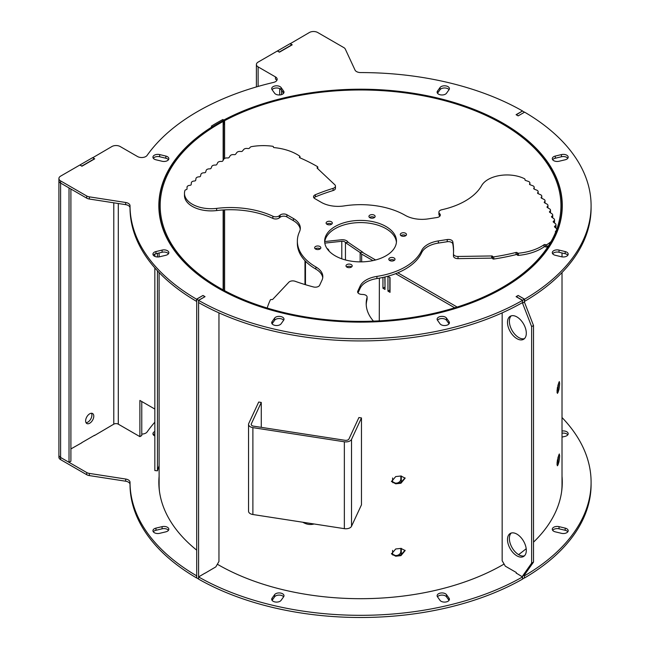 <?xml version="1.0" encoding="UTF-8"?>
<svg xmlns="http://www.w3.org/2000/svg" width="650" height="650" viewBox="0 0 650 650"><rect width="100%" height="100%" fill="white"/><g stroke="black" fill="none" stroke-linecap="round" stroke-linejoin="round"><path stroke-width="0.97" d="M198.583 300.381A230.539 133.096 0 0 0 522.535 300.381L522.535 302.551A230.539 133.096 0 0 1 198.583 302.551L198.583 300.381L205.043 296.652L202.971 295.457L196.519 299.187A230.539 133.096 0 0 1 130.024 205.741A5.85 3.38 180 0 0 125.686 202.483L89.343 196.852A5.85 3.38 0 0 1 86.718 195.983L60.612 180.911A5.85 3.38 0 0 1 58.906 178.523L58.906 455.081A5.85 3.38 0 0 0 60.612 457.47L86.718 472.542A5.85 3.38 0 0 0 89.343 473.411L125.686 479.034A5.85 3.38 180 0 1 130.024 482.3A230.539 133.096 0 0 0 196.519 575.746L196.706 575.64M204.856 296.766L198.583 300.276L198.583 579.004L196.706 577.915L196.706 299.187L202.971 295.457M196.706 301.251L196.519 299.187M70.899 189.02L70.899 461.232L69.022 462.321L69.022 187.931L60.612 183.081L86.718 198.153A5.85 3.38 180 0 0 89.343 199.03L125.686 204.653A5.85 3.38 0 0 1 130.024 207.911A230.539 133.096 0 0 0 196.519 301.356M69.022 462.321L60.612 457.47L60.612 183.081A5.85 3.38 180 0 1 58.906 180.692A5.85 3.38 180 0 0 60.612 183.081L60.612 180.911M276.868 80.381A5.85 3.38 0 0 0 275.462 79.072L275.462 76.903A5.85 3.38 180 0 1 277.176 79.292A5.85 3.38 180 0 1 273.536 82.42A230.539 133.096 0 0 0 147.087 155.423A5.85 3.38 180 0 1 137.524 156.536L120.177 146.526A5.85 3.38 0 0 0 111.906 146.526L92.657 157.779M524.42 301.251L524.607 301.356A230.539 133.096 0 0 0 591.094 207.846L591.094 205.668A230.539 133.096 0 0 0 524.607 112.157L518.156 115.879L516.084 114.684L522.535 110.963A230.539 133.096 0 0 0 360.685 72.572A5.85 3.38 180 0 1 355.03 70.07L345.296 49.083A5.85 3.38 0 0 0 343.777 47.572L317.679 32.5A5.85 3.38 0 0 0 309.4 32.5L290.152 43.761M567.808 158.275A4.875 2.819 0 0 0 561.446 156.756L555.303 158.226A4.875 2.819 0 0 0 552.663 159.737M168.456 253.776A4.875 2.819 0 0 0 162.094 252.257L155.951 253.727A4.875 2.819 0 0 0 153.311 255.247M283.627 91.089L283.627 93.243L281.084 89.708A4.875 2.819 0 0 0 276.591 87.969A4.875 2.819 0 0 0 272.082 89.7L274.617 93.243A4.875 2.819 0 0 0 280.077 94.924A4.875 2.819 0 0 0 284.001 92.162A4.875 2.819 0 0 0 283.627 91.089L281.084 87.539A4.875 2.819 0 0 0 275.632 85.857A4.875 2.819 0 0 0 271.7 88.619A4.875 2.819 0 0 0 272.074 89.692M567.808 255.247A4.875 2.819 0 0 0 565.175 253.727L559.033 252.257A4.875 2.819 0 0 0 552.663 253.776M440.034 89.708L437.499 93.251L437.491 91.089A4.875 2.819 0 0 0 437.117 92.162A4.875 2.819 0 0 0 441.049 94.924A4.875 2.819 0 0 0 446.501 93.243L449.044 89.692A4.875 2.819 0 0 0 444.535 87.969A4.875 2.819 0 0 0 440.034 89.708L440.034 87.539L437.491 91.089M283.627 320.263A4.875 2.819 0 0 0 279.118 318.533A4.875 2.819 0 0 0 274.617 320.271L272.082 323.814L272.074 321.652A4.875 2.819 0 0 0 271.7 322.725A4.875 2.819 0 0 0 275.632 325.488A4.875 2.819 0 0 0 281.084 323.806L283.627 320.255A4.875 2.819 0 0 0 284.001 319.183A4.875 2.819 0 0 0 280.077 316.42A4.875 2.819 0 0 0 274.617 318.102L272.074 321.652M168.456 159.737A4.875 2.819 0 0 0 165.823 158.226L159.681 156.756A4.875 2.819 0 0 0 153.311 158.275M449.044 321.652L449.044 323.806L446.501 320.271A4.875 2.819 0 0 0 442.008 318.533A4.875 2.819 0 0 0 437.499 320.263L440.034 323.806A4.875 2.819 0 0 0 445.494 325.488A4.875 2.819 0 0 0 449.418 322.725A4.875 2.819 0 0 0 449.044 321.652L446.501 318.102A4.875 2.819 0 0 0 441.049 316.42A4.875 2.819 0 0 0 437.117 319.183A4.875 2.819 0 0 0 437.491 320.255M223.876 122.192A201.719 116.464 0 0 0 223.811 122.233L223.145 121.843M159.486 198.526A201.719 116.464 0 0 0 158.852 206.757M562.274 206.757A201.719 116.464 0 0 0 561.633 198.526M524.607 301.356L524.607 299.187L518.156 295.457L516.084 296.652L522.535 300.381M524.607 299.187A230.539 133.096 0 0 0 591.094 205.668M256.401 86.929L256.401 64.496A5.85 3.38 0 0 1 258.115 62.108L277.363 51.001L279.427 52.195L292.224 44.809L290.152 43.615M256.401 64.496A5.85 3.38 0 0 0 258.115 66.885L275.462 76.903M58.906 178.523A5.85 3.38 0 0 1 60.612 176.134L79.861 165.019L81.933 166.213L94.721 158.827L92.657 157.633M223.811 120.055L222.861 119.511A224.331 129.513 0 0 0 211.323 126.165L212.274 126.718A201.719 116.464 0 0 0 158.844 205.668A201.719 116.464 0 0 0 360.563 322.132A201.719 116.464 0 0 0 562.283 205.668A201.719 116.464 0 0 0 441.512 98.995A201.719 116.464 0 0 0 223.811 120.055L223.811 122.233M155.951 159.786L162.094 161.257A4.875 2.819 0 0 0 168.838 158.657A4.875 2.819 0 0 0 165.823 156.057L159.681 154.586A4.875 2.819 0 0 0 152.937 157.186A4.875 2.819 0 0 0 155.951 159.786M449.044 89.692A4.875 2.819 0 0 0 449.418 88.619A4.875 2.819 0 0 0 445.494 85.857A4.875 2.819 0 0 0 440.034 87.539M565.175 251.558L559.033 250.088A4.875 2.819 0 0 0 552.289 252.688A4.875 2.819 0 0 0 555.303 255.287L561.446 256.758A4.875 2.819 0 0 0 568.189 254.158A4.875 2.819 0 0 0 565.175 251.558L565.175 253.727M155.951 251.558A4.875 2.819 0 0 0 152.937 254.158A4.875 2.819 0 0 0 159.681 256.758L165.823 255.287A4.875 2.819 0 0 0 168.838 252.688A4.875 2.819 0 0 0 162.094 250.088L155.951 251.558L155.951 253.727M565.175 159.786A4.875 2.819 0 0 0 568.189 157.186A4.875 2.819 0 0 0 561.446 154.586L555.303 156.057A4.875 2.819 0 0 0 552.289 158.657A4.875 2.819 0 0 0 559.033 161.257L565.175 159.786M204.856 296.652L202.971 295.571M218.961 312.877L218.961 561.446L215.824 566.881L204.856 573.324M279.703 88.627L279.703 94.957M281.588 94.591L281.588 90.407M291.907 44.988L290.03 43.688L277.485 50.928L279.37 52.008L291.907 44.769M516.271 114.798L522.535 110.963M524.42 112.263L518.156 115.879M522.535 579.004L524.42 577.915L524.42 575.014L533.512 562.079L533.512 325.528L524.42 302.088L524.42 299.187L518.156 295.457M222.861 121.29L222.861 119.511M198.583 576.94A230.539 133.096 0 0 0 522.535 576.94L522.535 579.109A230.539 133.096 0 0 1 198.583 579.109L198.583 576.94L204.945 573.162M516.271 573.105L522.535 576.94M524.42 577.809L524.42 575.64M524.607 575.746A230.539 133.096 0 0 0 591.094 482.227A230.539 133.096 0 0 0 562.014 417.519M154.838 422.167A230.539 133.096 0 0 0 147.087 431.982A5.85 3.38 180 0 1 141.773 434.086M81.746 442.666L94.534 435.281M562.014 437.101L565.175 436.345A4.875 2.819 0 0 0 568.189 433.745A4.875 2.819 0 0 0 562.014 431.031M155.951 528.117A4.875 2.819 0 0 0 152.937 530.717A4.875 2.819 0 0 0 159.681 533.317L165.823 531.846A4.875 2.819 0 0 0 168.838 529.246A4.875 2.819 0 0 0 162.094 526.646L155.951 528.117L155.951 530.286A4.875 2.819 0 0 0 153.311 531.798M565.175 528.117L559.033 526.646A4.875 2.819 0 0 0 552.289 529.246A4.875 2.819 0 0 0 555.303 531.846L561.446 533.317A4.875 2.819 0 0 0 568.189 530.717A4.875 2.819 0 0 0 565.175 528.117L565.175 530.286L559.033 528.816A4.875 2.819 0 0 0 552.663 530.335M281.084 600.364L283.627 596.814A4.875 2.819 0 0 0 284.001 595.741A4.875 2.819 0 0 0 280.077 592.979A4.875 2.819 0 0 0 274.617 594.661L272.074 598.203A4.875 2.819 0 0 0 271.7 599.284A4.875 2.819 0 0 0 275.632 602.046A4.875 2.819 0 0 0 281.084 600.364M154.838 431.511A4.875 2.819 0 0 0 152.937 433.745A4.875 2.819 0 0 0 154.838 435.971M440.034 600.364A4.875 2.819 0 0 0 445.494 602.046A4.875 2.819 0 0 0 449.418 599.284A4.875 2.819 0 0 0 449.044 598.203L446.501 594.661A4.875 2.819 0 0 0 441.049 592.979A4.875 2.819 0 0 0 437.117 595.741A4.875 2.819 0 0 0 437.491 596.814L440.034 600.364M159.112 476.247A201.719 116.464 0 0 0 158.844 482.227A201.719 116.464 0 0 0 196.706 550.152M217.344 564.241A201.719 116.464 0 0 0 504.091 564.062M518.57 554.629A201.719 116.464 0 0 0 526.191 548.706M533.512 542.165A201.719 116.464 0 0 0 562.283 482.227A201.719 116.464 0 0 0 562.014 476.247M198.583 300.276L196.706 299.187M196.706 577.809L196.519 575.746M60.612 459.639L60.612 457.47A5.85 3.38 180 0 1 58.906 455.081L58.906 457.251A5.85 3.38 180 0 0 60.612 459.639L86.718 474.711A5.85 3.38 180 0 0 89.343 475.589L125.686 481.211A5.85 3.38 0 0 1 130.024 484.469A230.539 133.096 0 0 0 196.519 577.915M524.607 577.915A230.539 133.096 0 0 0 591.094 484.404L591.094 482.227M159.112 478.424A201.719 116.464 0 0 0 158.852 483.316M562.274 483.316A201.719 116.464 0 0 0 562.014 478.424M449.044 598.203L449.044 600.364L446.501 596.83A4.875 2.819 0 0 0 442.008 595.091A4.875 2.819 0 0 0 437.499 596.822M154.838 433.688A4.875 2.819 0 0 0 153.311 434.826M283.627 596.822A4.875 2.819 0 0 0 279.118 595.091A4.875 2.819 0 0 0 274.617 596.83L272.082 600.372L272.074 598.203M567.808 531.798A4.875 2.819 0 0 0 565.175 530.286M168.456 530.335A4.875 2.819 0 0 0 162.094 528.816L155.951 530.286M567.808 434.826A4.875 2.819 0 0 0 562.014 433.201M516.271 114.684L518.156 115.773M522.535 111.069L524.42 112.157M223.145 124.434A1.17 0.674 180 0 1 223.494 124.459A1.186 0.682 0 0 0 224.599 124.304L224.599 120.681A200.387 115.692 180 0 1 440.911 99.686A200.387 115.692 180 0 1 560.95 205.668A200.387 115.692 180 0 1 360.563 321.368A200.387 115.692 180 0 1 160.176 205.668A200.387 115.692 180 0 1 223.145 121.469L222.414 121.022A201.451 116.309 0 0 0 159.112 205.668A201.451 116.309 0 0 0 360.563 321.977A201.451 116.309 0 0 0 562.014 205.668A201.451 116.309 0 0 0 441.334 99.125A201.451 116.309 0 0 0 223.876 120.234L224.599 120.681M223.145 289.876L223.145 209.958M223.145 160.306L223.145 121.469M312.715 523.77L304.704 522.527M405.031 550.266L400.757 555.027A200.387 115.692 180 0 1 395.525 555.604L391.414 553.613M405.031 477.872L400.757 482.633A200.387 115.692 180 0 1 395.525 483.21L391.414 481.219M558.602 383.37L557.879 389.48A200.387 115.692 180 0 1 557.001 392.137M558.602 455.764L557.879 461.874A200.387 115.692 180 0 1 557.001 464.531M159.112 272.553L159.112 484.404A201.451 116.309 0 0 0 159.486 491.546M561.633 491.546A201.451 116.309 0 0 0 562.014 484.404L562.014 272.553M224.599 158.438L224.599 124.304L223.876 123.849L223.876 120.234M302.803 522.234C306.532 524.469 310.294 525.046 314.088 523.981M395.728 556.205A201.451 116.309 -0 0 0 400.952 555.636L405.145 550.566L400.952 548.397A201.451 116.309 0 0 1 395.728 548.966L391.503 553.922L395.728 556.205L395.525 555.604M395.728 483.811A201.451 116.309 0 0 0 400.952 483.234L405.145 478.164L400.952 475.995A201.451 116.309 0 0 1 395.728 476.572L391.503 481.528L395.728 483.811L395.525 483.21M558.919 382.354A201.451 116.309 0 0 1 557.928 385.369L557.391 393.388L557.928 392.608A201.451 116.309 0 0 0 558.919 389.594C559.869 383.923 559.869 381.509 558.919 382.354L559.358 381.558M558.919 454.748A201.451 116.309 0 0 1 557.928 457.771L557.391 465.79L557.928 465.01A201.451 116.309 0 0 0 558.919 461.988C559.869 456.316 559.869 453.903 558.919 454.748L559.358 453.96M223.876 123.849L223.771 123.866A2.234 1.292 0 0 0 223.145 123.825M395.606 273.683L454.699 307.808M457.137 307.044L397.816 272.797M375.611 259.967L363.553 253.012A3.193 1.844 180 0 1 362.724 252.184L360.157 252.582A5.85 3.38 0 0 0 361.668 254.093L372.946 260.609M379.275 320.856L379.373 278.151M382.947 277.444L382.947 288.243L385.011 289.437L385.011 276.965M387.961 291.135L390.033 292.329L390.033 277.566L387.961 276.372L387.961 291.135L389.838 290.054L389.838 277.452M385.011 287.267L384.824 277.014M384.824 287.154L382.947 288.243M360.157 261.877L360.157 252.582L345.451 242.621L348.026 242.222L362.724 252.184M341.786 258.822L341.786 241.288A3.193 1.844 180 0 1 345.451 242.621L345.451 259.951M348.026 242.222A5.85 3.38 0 0 0 341.307 239.777L324.781 241.548M341.786 241.288L324.813 243.108M401.294 548.364A4.436 3.559 -17.8 0 1 401.31 548.624L401.31 552.971A4.436 3.559 -17.8 0 1 400.579 555.051M392.852 555.108A4.436 3.559 -17.8 0 1 392.73 554.791A4.436 3.559 -17.8 0 1 392.592 553.906L392.592 550.379M401.294 475.962A4.436 3.559 -17.8 0 1 401.31 476.231L401.31 480.569A4.436 3.559 -17.8 0 1 400.579 482.649M392.852 482.714A4.436 3.559 -17.8 0 1 392.73 482.398A4.436 3.559 -17.8 0 1 392.592 481.504L392.592 477.977M397.085 555.441A4.436 3.559 -17.8 0 0 400.822 551.46L400.822 548.405M395.817 555.579A4.436 3.559 -17.8 0 1 392.592 554.003M397.085 483.048A4.436 3.559 -17.8 0 0 400.822 479.066L400.822 476.011M395.817 483.177A4.436 3.559 -17.8 0 1 392.592 481.609M557.001 463.312A4.436 0.658 96.1 0 0 557.408 459.818M557.001 390.918A4.436 0.658 96.1 0 0 557.408 387.424M304.98 284.554L304.98 260.691M328.534 250.526L328.534 249.836A4.436 3.559 162.2 0 0 328.534 249.73M305.467 284.7L305.467 261.194M329.006 251.038A4.436 3.559 162.2 0 0 328.884 250.453A4.436 3.559 162.2 0 0 326.983 248.495M79.991 165.092L81.868 166.034L94.413 158.795L92.528 157.706L79.991 164.946M86.044 422.695A5.761 3.331 120 0 0 91.902 415.082A5.761 3.331 120 0 0 91.487 413.262M81.868 442.739L70.899 448.931M154.838 409.061L139.888 400.433L139.888 436.637L118.3 424.166A3.193 1.844 0 0 0 113.782 424.166L94.413 435.573M93.787 416.171A5.761 3.331 120 0 0 92.593 413.53A5.761 3.331 120 0 0 86.824 416.853A5.761 3.331 120 0 0 86.824 423.516A5.761 3.331 120 0 0 91.268 421.964A5.761 3.331 120 0 0 93.787 416.171M139.888 436.637L141.773 435.549L141.773 401.521M157.454 253.37L157.454 256.969M157.454 270.806L157.454 470.819L159.112 465.66M154.838 254.101L154.838 256.384M154.838 267.914L154.838 470.535L157.454 470.819M361.473 417.934L358.906 417.544L348.944 439.002A3.193 1.844 180 0 1 345.036 440.302L253.565 426.156A3.193 1.844 180 0 1 251.201 424.377A3.193 1.844 180 0 1 251.314 423.898L261.267 402.439L258.7 402.041L248.739 423.499A5.85 3.38 0 0 0 248.544 424.377A5.85 3.38 0 0 0 252.882 427.635L344.354 441.789A5.85 3.38 0 0 0 351.52 439.4L361.473 417.934L361.473 504.814L351.52 526.273L351.52 439.4M248.544 424.377L248.544 511.249A5.85 3.38 0 0 0 252.882 514.516L344.354 528.661A5.85 3.38 0 0 0 351.52 526.273M261.267 427.343L261.267 402.439M267.191 308.035A160.363 92.584 180 0 1 270.351 299.91A0.942 0.544 180 0 1 271.611 299.544A0.942 0.544 0 0 0 272.789 299.301L288.852 282.222A4.444 2.567 180 0 1 295.116 281.271A154.058 88.944 0 0 0 313.511 286.959A4.444 2.567 0 0 0 319.629 285.285L322.002 280.166A23.701 13.682 0 0 0 322.814 276.624A23.701 13.682 0 0 0 315.868 266.947A63.204 36.489 180 0 1 297.359 241.15A63.204 36.489 180 0 1 299.512 231.701A23.701 13.682 0 0 0 300.316 228.158A23.701 13.682 0 0 0 293.377 218.481L286.886 214.736A4.444 2.567 0 0 0 280.134 215.053A154.058 88.944 0 0 0 279.313 215.727A4.444 2.567 180 0 1 272.87 216.239A67.153 38.773 0 0 0 216.645 208.39A26.666 15.397 180 0 1 184.478 193.326A26.666 15.397 180 0 1 184.925 190.507A1.974 1.137 180 0 1 186.192 189.646A1.243 0.715 0 0 0 187.021 188.971L187.037 187.143A3.185 1.836 180 0 1 187.265 186.469A26.666 15.397 180 0 1 187.533 186.168A3.185 1.836 180 0 1 189.442 185.372L190.247 185.258A1.243 0.715 0 0 0 191.181 184.592L191.344 182.764A3.185 1.836 180 0 1 193.879 181.058L194.691 180.968A1.243 0.715 0 0 0 195.674 180.326L195.975 178.506A3.185 1.836 180 0 1 198.64 176.865L199.461 176.792A1.243 0.715 0 0 0 200.493 176.183L200.931 174.371A3.185 1.836 180 0 1 203.718 172.794L204.539 172.746A1.243 0.715 0 0 0 205.627 172.161L206.204 170.357A3.185 1.836 180 0 1 209.105 168.862L209.934 168.829A1.243 0.715 0 0 0 211.055 168.269L211.77 166.489A3.185 1.836 180 0 1 214.793 165.067L215.613 165.051A1.243 0.715 0 0 0 216.783 164.531L217.636 162.768A3.185 1.836 180 0 1 220.756 161.419L221.585 161.428A1.243 0.715 0 0 0 222.787 160.932L223.771 159.193A3.185 1.836 180 0 1 226.996 157.934L227.825 157.958A1.243 0.715 0 0 0 229.068 157.495L230.181 155.781A3.185 1.836 180 0 1 233.496 154.602L234.317 154.651A1.243 0.715 0 0 0 235.601 154.221L236.844 152.539A3.185 1.836 180 0 1 240.248 151.442L241.069 151.515A1.243 0.715 0 0 0 242.377 151.117L243.75 149.468A3.185 1.836 180 0 1 247.236 148.46L248.04 148.558A1.243 0.715 0 0 0 249.381 148.192L250.307 147.201A1.974 1.137 180 0 1 251.461 146.648A40.292 23.262 180 0 1 272.699 146.274A0.942 0.544 180 0 1 273.414 146.884L273.382 146.989A0.942 0.544 0 0 0 274.154 147.607A42.486 24.529 180 0 1 299.756 156.187A0.942 0.544 180 0 1 299.788 156.853L299.601 156.991A0.942 0.544 0 0 0 299.796 157.755A160.363 92.584 180 0 1 317.517 166.66A0.942 0.544 180 0 1 317.436 167.472A0.942 0.544 0 0 0 317.208 168.179L334.807 184.754A4.444 2.567 180 0 1 335.457 186.095A4.444 2.567 180 0 1 333.101 188.362A154.058 88.944 0 0 0 315.372 194.716A4.444 2.567 0 0 0 313.519 196.796A4.444 2.567 0 0 0 314.819 198.607L321.311 202.361A23.701 13.682 0 0 0 344.207 205.904A63.204 36.489 180 0 1 405.251 215.345A23.701 13.682 0 0 0 428.147 218.887L437.011 217.514A4.444 2.567 0 0 0 440.31 215.036A4.444 2.567 0 0 0 439.912 213.98A154.058 88.944 0 0 0 439.319 213.232A4.444 2.567 180 0 1 438.913 212.152A4.444 2.567 180 0 1 441.764 209.755A67.153 38.773 0 0 0 481.658 185.567A26.666 15.397 180 0 1 524.339 178.644A1.974 1.137 180 0 1 525.029 179.514A1.974 1.137 180 0 1 524.997 179.717A1.243 0.715 0 0 0 524.981 179.839A1.243 0.715 0 0 0 525.598 180.464L528.328 181.391A3.185 1.836 180 0 1 529.222 181.838A26.666 15.397 180 0 1 529.539 182.122A3.185 1.836 180 0 1 529.904 182.975A3.185 1.836 180 0 1 529.783 183.471L529.555 183.934A1.243 0.715 0 0 0 529.506 184.129A1.243 0.715 0 0 0 530.075 184.73L532.74 185.729A3.185 1.836 180 0 1 534.194 187.273A3.185 1.836 180 0 1 534.032 187.85L533.772 188.305A1.243 0.715 0 0 0 533.707 188.524A1.243 0.715 0 0 0 534.235 189.118L536.819 190.174A3.185 1.836 180 0 1 538.151 191.669A3.185 1.836 180 0 1 537.948 192.327L537.648 192.774A1.243 0.715 0 0 0 537.566 193.034A1.243 0.715 0 0 0 538.046 193.594L540.548 194.724A3.185 1.836 180 0 1 541.775 196.17A3.185 1.836 180 0 1 541.507 196.901L541.182 197.34A1.243 0.715 0 0 0 541.076 197.624A1.243 0.715 0 0 0 541.515 198.169L543.928 199.363A3.185 1.836 180 0 1 545.041 200.761A3.185 1.836 180 0 1 544.716 201.565L544.359 201.996A1.243 0.715 0 0 0 544.229 202.304A1.243 0.715 0 0 0 544.627 202.832L546.942 204.084A3.185 1.836 180 0 1 547.958 205.424A3.185 1.836 180 0 1 547.568 206.302L547.178 206.724A1.243 0.715 0 0 0 547.024 207.066A1.243 0.715 0 0 0 547.381 207.569L549.599 208.877A3.185 1.836 180 0 1 550.509 210.161A3.185 1.836 180 0 1 550.054 211.104L549.624 211.518A1.243 0.715 0 0 0 549.453 211.884A1.243 0.715 0 0 0 549.77 212.363L551.883 213.728A3.185 1.836 180 0 1 552.703 214.955A3.185 1.836 180 0 1 552.167 215.971L551.712 216.369A1.243 0.715 0 0 0 551.501 216.767A1.243 0.715 0 0 0 551.785 217.222L553.8 218.636A3.185 1.836 180 0 1 554.523 219.806A3.185 1.836 180 0 1 553.906 220.886L553.418 221.268A1.243 0.715 0 0 0 553.183 221.699A1.243 0.715 0 0 0 553.434 222.129L555.336 223.592A3.185 1.836 180 0 1 555.969 224.697A3.185 1.836 180 0 1 555.271 225.842L554.751 226.216A1.243 0.715 0 0 0 554.483 226.663A1.243 0.715 0 0 0 554.702 227.069L556.489 228.581A3.185 1.836 180 0 1 556.839 228.979M551.046 241.597A40.292 23.262 180 0 1 546.804 244.652A0.942 0.544 180 0 1 545.537 244.709L545.383 244.636A0.942 0.544 0 0 0 544.074 244.717A42.486 24.529 180 0 1 518.408 253.224A0.942 0.544 180 0 1 517.392 252.907L517.27 252.744A0.942 0.544 0 0 0 516.035 252.46A160.363 92.584 180 0 1 493.813 256.872A0.942 0.544 180 0 1 492.643 256.417A0.942 0.544 0 0 0 491.684 255.954L458.023 256.466A4.444 2.567 180 0 1 453.464 253.898A4.444 2.567 180 0 1 453.464 253.809A154.058 88.944 0 0 0 453.57 250.591A154.058 88.944 0 0 0 452.806 241.768A4.444 2.567 0 0 0 447.233 239.541L438.368 240.914A23.701 13.682 0 0 0 421.614 250.591A63.204 36.489 180 0 1 376.919 276.396A23.701 13.682 0 0 0 360.157 286.065L357.784 291.184A4.444 2.567 0 0 0 357.63 291.85A4.444 2.567 0 0 0 361.636 294.401A154.058 88.944 0 0 0 363.058 294.483A4.444 2.567 180 0 1 367.096 297.042A4.444 2.567 180 0 1 367.047 297.44A67.153 38.773 0 0 0 366.194 303.582A67.153 38.773 0 0 0 373.466 321.124M556.124 230.904L555.709 231.181A1.243 0.715 0 0 0 555.401 231.66A1.243 0.715 0 0 0 555.587 232.034L555.653 232.099M335.173 255.807A35.913 20.735 180 0 1 324.651 241.15A35.913 20.735 180 0 1 360.563 220.415A35.913 20.735 180 0 1 396.476 241.15A35.913 20.735 180 0 1 374.303 260.301A35.913 20.735 180 0 1 335.173 255.807M369.842 217.693A3.104 1.796 180 0 1 368.932 216.426A3.104 1.796 180 0 1 372.036 214.63A3.104 1.796 180 0 1 375.139 216.426A3.104 1.796 180 0 1 373.222 218.075A3.104 1.796 180 0 1 369.842 217.693M327.015 224.315A3.104 1.796 180 0 1 326.113 223.047A3.104 1.796 180 0 1 329.209 221.252A3.104 1.796 180 0 1 332.312 223.047A3.104 1.796 180 0 1 330.403 224.705A3.104 1.796 180 0 1 327.015 224.315M315.543 249.039A3.104 1.796 180 0 1 314.632 247.772A3.104 1.796 180 0 1 317.736 245.976A3.104 1.796 180 0 1 320.84 247.772A3.104 1.796 180 0 1 318.923 249.429A3.104 1.796 180 0 1 315.543 249.039M346.889 267.134A3.104 1.796 180 0 1 345.987 265.866A3.104 1.796 180 0 1 349.091 264.079A3.104 1.796 180 0 1 352.194 265.866A3.104 1.796 180 0 1 350.277 267.524A3.104 1.796 180 0 1 346.889 267.134M389.716 260.512A3.104 1.796 180 0 1 388.806 259.244A3.104 1.796 180 0 1 391.909 257.457A3.104 1.796 180 0 1 395.013 259.244A3.104 1.796 180 0 1 393.096 260.902A3.104 1.796 180 0 1 389.716 260.512M401.188 235.787A3.104 1.796 180 0 1 400.278 234.52A3.104 1.796 180 0 1 403.382 232.732A3.104 1.796 180 0 1 406.486 234.52A3.104 1.796 180 0 1 404.576 236.178A3.104 1.796 180 0 1 401.188 235.787M300.243 229.247A23.701 13.682 0 0 0 293.377 220.659L286.886 216.913A4.444 2.567 0 0 0 280.134 217.23A154.058 88.944 0 0 0 279.313 217.896A4.444 2.567 180 0 1 272.87 218.408A67.153 38.773 0 0 0 216.645 210.559A26.666 15.397 180 0 1 184.478 195.496L184.478 193.326M322.741 277.713A23.701 13.682 0 0 0 315.868 269.124A63.204 36.489 180 0 1 297.359 243.319L297.359 241.15M367.096 297.042L367.096 299.211A4.444 2.567 180 0 1 367.047 299.618A67.153 38.773 0 0 0 366.226 304.663M453.554 251.68A154.058 88.944 0 0 0 452.806 243.937A4.444 2.567 0 0 0 447.233 241.719L438.368 243.084A23.701 13.682 0 0 0 421.614 252.761A63.204 36.489 180 0 1 376.919 278.566A23.701 13.682 0 0 0 360.157 288.243L358.004 292.882M548.6 245.651A40.292 23.262 180 0 1 546.804 246.829A0.942 0.544 180 0 1 545.537 246.878L545.383 246.805A0.942 0.544 0 0 0 544.074 246.886A42.486 24.529 180 0 1 518.408 255.393A0.942 0.544 180 0 1 517.392 255.076L517.27 254.914A0.942 0.544 0 0 0 516.035 254.629A160.363 92.584 180 0 1 493.813 259.041A0.942 0.544 180 0 1 492.643 258.594A0.942 0.544 0 0 0 491.684 258.123L458.023 258.635A4.444 2.567 180 0 1 453.464 256.067A4.444 2.567 180 0 1 453.464 255.978L453.464 253.988M555.969 224.697L555.969 226.866A3.185 1.836 180 0 1 555.547 227.784M554.523 219.806L554.523 221.975A3.185 1.836 180 0 1 554.231 222.739M552.703 214.955L552.703 217.124A3.185 1.836 180 0 1 552.516 217.742M550.509 210.161L550.509 212.331A3.185 1.836 180 0 1 550.412 212.786M547.958 205.424L547.958 207.594A3.185 1.836 180 0 1 547.918 207.886M545.041 200.761L545.041 202.93A3.185 1.836 180 0 1 545.033 203.052M439.887 216.125A154.058 88.944 0 0 0 439.319 215.402A4.444 2.567 180 0 1 438.913 214.329L438.913 212.152M335.457 186.095L335.457 188.273A4.444 2.567 180 0 1 333.101 190.539A154.058 88.944 0 0 0 315.372 196.885A4.444 2.567 0 0 0 313.934 197.884M324.699 242.231A35.913 20.735 180 0 1 360.563 222.584A35.913 20.735 180 0 1 396.419 242.231M369.566 217.506A3.104 1.796 180 0 1 374.506 217.506M326.747 224.136A3.104 1.796 180 0 1 331.679 224.136M315.266 248.861A3.104 1.796 180 0 1 320.206 248.861M346.621 266.955A3.104 1.796 180 0 1 351.553 266.955M389.439 260.333A3.104 1.796 180 0 1 394.379 260.333M400.92 235.609A3.104 1.796 180 0 1 405.852 235.609M511.257 533.033A13.301 7.678 -120 0 0 510.364 543.896A13.301 7.678 -120 0 0 518.781 554.751A13.301 7.678 -120 0 0 524.42 555.839M511.257 315.843A13.301 7.678 -120 0 0 510.364 326.698A13.301 7.678 -120 0 0 518.781 337.561A13.301 7.678 -120 0 0 524.42 338.65M518.156 295.571L516.271 296.766M524.42 299.187L522.543 300.276L516.271 296.652M524.42 302.088L522.543 303.168L522.543 300.276M533.512 325.528L531.635 326.609L522.543 303.168M533.512 562.079L531.635 563.168L531.635 326.609M524.42 575.014L522.543 576.103L531.635 563.168M522.543 579.004L522.543 576.103M502.166 312.877L502.166 560.722L505.302 566.158L516.271 572.488L516.271 573.324M516.896 555.839A13.301 7.678 -120 0 0 523.551 556.497A13.301 7.678 -120 0 0 523.551 541.141A13.301 7.678 -120 0 0 510.25 533.463A13.301 7.678 -120 0 0 508.211 544.115A13.301 7.678 -120 0 0 516.896 555.839M516.896 338.65A13.301 7.678 -120 0 0 523.551 339.308A13.301 7.678 -120 0 0 523.551 323.944A13.301 7.678 -120 0 0 510.25 316.266A13.301 7.678 -120 0 0 508.211 326.926A13.301 7.678 -120 0 0 516.896 338.65M130.024 207.911L130.024 205.741M125.686 204.653L125.686 202.483M89.343 199.03L89.343 196.852M86.718 198.153L86.718 195.983M258.115 86.434L258.115 66.885M561.446 156.756L561.446 154.586M555.303 158.226L555.303 156.057M162.094 252.257L162.094 250.088M281.084 89.708L281.084 87.539M559.033 252.257L559.033 250.088M274.617 320.271L274.617 318.102M165.823 158.226L165.823 156.057M159.681 156.756L159.681 154.586M446.501 320.271L446.501 318.102M86.718 474.711L86.718 472.542M89.343 475.589L89.343 473.411M125.686 481.211L125.686 479.034M130.024 484.469L130.024 482.3M162.094 528.816L162.094 526.646M559.033 528.816L559.033 526.646M274.617 596.83L274.617 594.661M446.501 596.83L446.501 594.661M224.599 290.664L224.599 209.877M223.494 290.062L223.494 209.934M223.494 159.689L223.494 124.459M400.757 555.027L400.952 555.636M400.757 482.633L400.952 483.234M557.879 389.48L558.919 389.594M557.034 392.511L557.928 392.608M557.879 461.874L558.919 461.988M557.034 464.913L557.928 465.01M361.668 261.869L361.668 254.093M400.822 551.46L401.31 552.971M400.822 479.066L401.31 480.569M328.876 250.908L328.534 249.836M113.782 202.808L113.782 424.166M118.3 203.507L118.3 424.166M344.354 528.661L344.354 441.789M252.882 514.516L252.882 427.635M251.314 424.848L251.314 423.898M299.601 156.991L299.601 157.641M299.788 156.853L299.788 157.747M216.645 208.39L216.645 210.559M272.87 216.239L272.87 218.408M279.313 215.727L279.313 217.896M280.134 215.053L280.134 217.23M286.886 214.736L286.886 216.913M293.377 218.481L293.377 220.659M315.868 266.947L315.868 269.124M367.047 297.44L367.047 299.618M357.784 291.184L357.784 292.516M360.157 286.065L360.157 288.243M376.919 276.396L376.919 278.566M421.614 250.591L421.614 252.761M438.368 240.914L438.368 243.084M447.233 239.541L447.233 241.719M452.806 241.768L452.806 243.937M458.023 256.466L458.023 258.635M491.684 255.954L491.684 258.123M492.643 256.417L492.643 258.594M493.813 256.872L493.813 259.041M516.035 252.46L516.035 254.629M517.27 252.744L517.27 254.914M517.392 252.907L517.392 255.076M518.408 253.224L518.408 255.393M544.074 244.717L544.074 246.886M545.383 244.636L545.383 246.805M545.537 244.709L545.537 246.878M546.804 244.652L546.804 246.829M555.709 231.181L555.709 231.961M554.751 226.216L554.751 227.118M555.271 225.842L555.271 227.549M553.418 221.268L553.418 222.121M553.906 220.886L553.906 222.495M551.712 216.369L551.712 217.165M552.167 215.971L552.167 217.49M549.624 211.518L549.624 212.257M550.054 211.104L550.054 212.55M547.178 206.724L547.178 207.407M547.568 206.302L547.568 207.675M544.359 201.996L544.359 202.621M544.716 201.565L544.716 202.881M541.182 197.34L541.182 197.909M541.507 196.901L541.507 198.169M537.648 192.774L537.648 193.286M537.948 192.327L537.948 193.546M533.772 188.305L533.772 188.752M534.032 187.85L534.032 189.012M529.783 183.471L529.783 184.576M439.319 213.232L439.319 215.402M439.912 213.98L439.912 216.092M315.372 194.716L315.372 196.885M333.101 188.362L333.101 190.539M317.436 167.472L317.436 168.391M562.014 256.872L562.014 252.972M562.014 211.648L562.014 205.668M159.112 256.872L159.112 252.972M159.112 211.648L159.112 205.668M299.967 156.528L299.967 157.828M453.464 253.898L453.464 256.067M541.775 196.17L541.775 198.299M538.151 191.669L538.151 193.643M534.194 187.273L534.194 189.101M529.904 182.975L529.904 184.657M525.029 179.514L525.029 180.042M317.793 167.042L317.793 168.732"/></g></svg>
